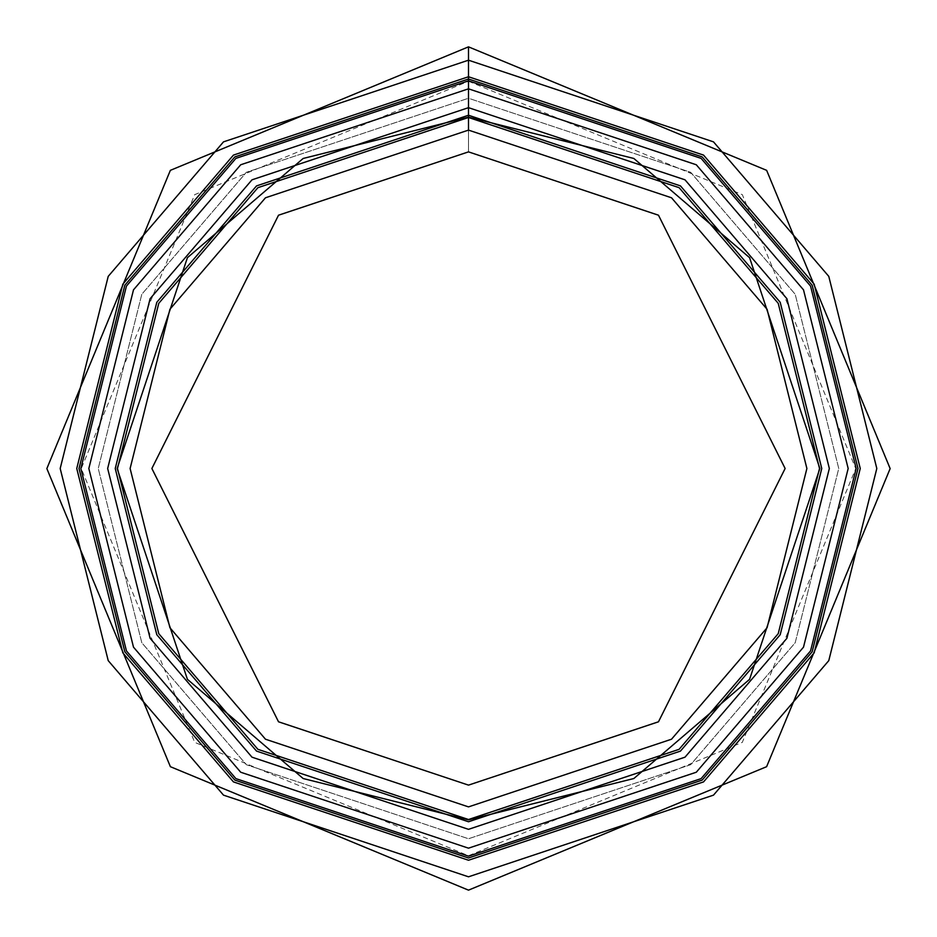 <?xml version="1.0" encoding="UTF-8"?>
<svg xmlns="http://www.w3.org/2000/svg" width="937" height="937" viewBox="0 0 937 937"><rect width="100%" height="100%" fill="white"/><g stroke="black" fill="none" stroke-linecap="round" stroke-linejoin="round"><path stroke-width="0.7" stroke-dasharray="4.68 3.51" d="M468.5 117.476L257.886 187.681L158.775 303.319L117.476 468.5L158.775 633.681L257.886 749.319L468.5 819.524L679.114 749.319L778.225 633.681L819.524 468.5L778.225 303.319L679.114 187.681L468.5 117.476L679.114 187.681L778.225 303.319L819.524 468.5L778.225 633.681L679.114 749.319L468.5 819.524L257.886 749.319L158.775 633.681L117.476 468.5L158.775 303.319L257.886 187.681L468.5 117.476L257.886 187.681L158.775 303.319L117.476 468.5L158.775 633.681L257.886 749.319L468.5 819.524L679.114 749.319L778.225 633.681L819.524 468.5L778.225 303.319L679.114 187.681L468.5 117.476L679.114 187.681L778.225 303.319L819.524 468.5L778.225 633.681L679.114 749.319L468.5 819.524L257.886 749.319L158.775 633.681L117.476 468.5L158.775 303.319L257.886 187.681L468.5 117.137L679.114 187.681L778.225 303.319L819.524 468.5L778.225 633.681L679.114 749.319L468.5 819.524L257.886 749.319L158.775 633.681L117.476 468.5L158.775 303.319L257.886 187.681L468.5 117.476L257.886 187.681L158.775 303.319L117.476 468.5L158.775 633.681L257.886 749.319L468.5 819.524L679.114 749.319L778.225 633.681L819.524 468.5L778.225 303.319L679.114 187.681L468.5 117.476M468.5 80.84L701.099 158.376L810.552 286.078L856.16 468.5L810.552 650.922L701.099 778.624L468.5 856.16L235.901 778.624L126.448 650.922L80.84 468.5L126.448 286.078L235.901 158.376L468.5 80.84L235.901 158.376L126.448 286.078L80.84 468.5L126.448 650.922L235.901 778.624L468.5 856.16L701.099 778.624L810.552 650.922L856.16 468.5L810.552 286.078L701.099 158.376L468.5 80.84L701.099 158.376L810.552 286.078L856.16 468.5L810.552 650.922L701.099 778.624L468.5 856.16L235.901 778.624L126.448 650.922L80.84 468.5L126.448 286.078L235.901 158.376L468.5 80.84L235.901 158.376L126.448 286.078L80.84 468.5L126.448 650.922L235.901 778.624L468.5 856.16L701.099 778.624L810.552 650.922L856.16 468.5L810.552 286.078L701.099 158.376L468.5 80.84L468.5 60.191L468.5 76.752L703.546 155.097L814.159 284.145L860.248 468.5L814.159 652.855L703.546 781.903L468.5 860.248L233.454 781.903L122.841 652.855L76.752 468.5L122.841 284.145L233.454 155.097L468.5 76.752L468.5 80.84L701.099 158.376L810.552 286.078L856.16 468.5L810.552 650.922L701.099 778.624L468.5 856.16L235.901 778.624L126.448 650.922L80.84 468.5L126.448 286.078L235.901 158.376L468.5 80.84L235.901 158.376L126.448 286.078L80.84 468.5L126.448 650.922L235.901 778.624L468.5 856.16L701.099 778.624L810.552 650.922L856.16 468.5L810.552 286.078L701.099 158.376L468.5 80.84M468.5 115.239L256.551 185.889L156.807 302.264L115.239 468.5L156.807 634.736L256.551 751.111L468.5 821.761L680.449 751.111L780.193 634.736L821.761 468.5L780.193 302.264L680.449 185.889L468.5 115.239L256.551 185.889L156.807 302.264L115.239 468.5L156.807 634.736L256.551 751.111L468.5 821.761L680.449 751.111L780.193 634.736L821.761 468.5L780.193 302.264L680.449 185.889L468.5 115.239L680.449 185.889L780.193 302.264L821.761 468.5L780.193 634.736L680.449 751.111L468.5 821.761L256.551 751.111L156.807 634.736L115.239 468.5L156.807 302.264L256.551 185.889L468.5 115.239L680.449 185.889L780.193 302.264L821.761 468.5L780.193 634.736L680.449 751.111L468.5 821.761L256.551 751.111L156.807 634.736L115.239 468.5L156.807 302.264L256.551 185.889L468.5 115.239L468.5 98.244L246.349 172.291L141.803 294.265L98.244 468.5L141.803 642.735L246.349 764.709L468.5 838.756L690.651 764.709L795.197 642.735L838.756 468.5L795.197 294.265L690.651 172.291L468.5 98.244L468.5 115.239L256.551 185.889L156.807 302.264L115.239 468.5L156.807 634.736L256.551 751.111L468.5 821.761L680.449 751.111L780.193 634.736L821.761 468.5L780.193 302.264L680.449 185.889L468.5 115.239L468.5 81.25L468.5 98.244L690.651 172.291L795.197 294.265L838.756 468.5L795.197 642.735L690.651 764.709L468.5 838.756L246.349 764.709L141.803 642.735L98.244 468.5L141.803 294.265L246.349 172.291L468.5 98.244L468.5 81.25L468.5 88.828L696.296 164.771L803.501 289.838L848.172 468.5L803.501 647.162L696.296 772.229L468.5 848.172L240.704 772.229L133.499 647.162L88.828 468.5L133.499 289.838L240.704 164.771L468.5 88.828L468.5 107.661L685.006 179.822L786.893 298.692L829.339 468.5L786.893 638.308L685.006 757.178L468.5 829.339L251.994 757.178L150.107 638.308L107.661 468.5L150.107 298.692L251.994 179.822L468.5 107.661L468.5 115.239L680.449 185.889L780.193 302.264L821.761 468.5L780.193 634.736L680.449 751.111L468.5 821.761L256.551 751.111L156.807 634.736L115.239 468.5L156.807 302.264L256.551 185.889L468.5 115.239L680.449 185.889L780.193 302.264L821.761 468.5L780.193 634.736L680.449 751.111L468.5 821.761L256.551 751.111L156.807 634.736L115.239 468.5L156.807 302.264L256.551 185.889L468.5 115.239L468.5 151.876L278.523 215.205L151.876 468.5L278.523 721.795L468.5 785.124L658.477 721.795L785.124 468.5L658.477 215.205L468.5 151.876L468.5 115.239M468.5 151.876L658.477 215.205L785.124 468.5L658.477 721.795L468.5 785.124L278.523 721.795L151.876 468.5L278.523 215.205L468.5 151.876M819.863 468.5L749.588 679.313L633.845 778.53L468.5 819.863L303.155 778.53L187.412 679.313L117.137 468.5L187.412 257.687L303.155 158.47L468.5 117.137L633.845 158.47L749.588 257.687L819.863 468.5M468.5 81.25L742.327 194.673L855.75 468.594L742.303 742.362L468.5 855.75L194.697 742.362L81.25 468.594L194.673 194.673L468.5 81.25"/><path stroke-width="1.41" d="M468.5 117.476L679.114 187.681L778.225 303.319L819.524 468.5L778.225 633.681L679.114 749.319L468.5 819.524L257.886 749.319L158.775 633.681L117.476 468.5L158.775 303.319L257.886 187.681L468.5 117.476L257.886 187.681L158.775 303.319L117.476 468.5L158.775 633.681L257.886 749.319L468.5 819.524L679.114 749.319L778.225 633.681L819.524 468.5L778.225 303.319L679.114 187.681L468.5 117.476L468.5 130.114L265.476 197.789L169.925 309.257L130.114 468.5L169.925 627.743L265.476 739.211L468.5 806.886L671.524 739.211L767.075 627.743L806.886 468.5L767.075 309.257L671.524 197.789L468.5 130.114L671.524 197.789L767.075 309.257L806.886 468.5L767.075 627.743L671.524 739.211L468.5 806.886L265.476 739.211L169.925 627.743L130.114 468.5L169.925 309.257L265.476 197.789L468.5 130.114L468.5 80.84L235.901 158.376L126.448 286.078L80.84 468.5L126.448 650.922L235.901 778.624L468.5 856.16L701.099 778.624L810.552 650.922L856.16 468.5L810.552 286.078L701.099 158.376L468.5 80.84L468.5 117.476M468.5 88.828L240.704 164.771L133.499 289.838L88.828 468.5L133.499 647.162L240.704 772.229L468.5 848.172L696.296 772.229L803.501 647.162L848.172 468.5L803.501 289.838L696.296 164.771L468.5 88.828M468.5 107.661L251.994 179.822L150.107 298.692L107.661 468.5L150.107 638.308L251.994 757.178L468.5 829.339L685.006 757.178L786.893 638.308L829.339 468.5L786.893 298.692L685.006 179.822L468.5 107.661M468.5 115.239L256.551 185.889L156.807 302.264L115.239 468.5L156.807 634.736L256.551 751.111L468.5 821.761L680.449 751.111L780.193 634.736L821.761 468.5L780.193 302.264L680.449 185.889L468.5 115.239M468.5 151.876L278.523 215.205L151.876 468.5L278.523 721.795L468.5 785.124L658.477 721.795L785.124 468.5L658.477 215.205L468.5 151.876L658.477 215.205L785.124 468.5L658.477 721.795L468.5 785.124L278.523 721.795L151.876 468.5L278.523 215.205L468.5 151.876M468.5 80.84L701.099 158.376L810.552 286.078L856.16 468.5L810.552 650.922L701.099 778.624L468.5 856.16L235.901 778.624L126.448 650.922L80.84 468.5L126.448 286.078L235.901 158.376L468.5 80.84L468.5 79.013L234.812 156.912L124.844 285.211L79.013 468.5L124.844 651.789L234.812 780.088L468.5 857.987L702.188 780.088L812.156 651.789L857.987 468.5L812.156 285.211L702.188 156.912L468.5 79.013L468.5 80.84M468.5 79.013L702.188 156.912L812.156 285.211L857.987 468.5L812.156 651.789L702.188 780.088L468.5 857.987L234.812 780.088L124.844 651.789L79.013 468.5L124.844 285.211L234.812 156.912L468.5 79.013L468.5 60.191L223.51 141.85L108.224 276.356L60.191 468.5L108.224 660.644L223.51 795.15L468.5 876.809L713.49 795.15L828.776 660.644L876.809 468.5L828.776 276.356L713.49 141.85L468.5 60.191L468.5 79.013M468.5 60.191L713.49 141.85L828.776 276.356L876.809 468.5L828.776 660.644L713.49 795.15L468.5 876.809L223.51 795.15L108.224 660.644L60.191 468.5L108.224 276.356L223.51 141.85L468.5 60.191L468.5 46.85L468.5 60.191M468.5 76.752L233.454 155.097L122.841 284.145L76.752 468.5L122.841 652.855L233.454 781.903L468.5 860.248L703.546 781.903L814.159 652.855L860.248 468.5L814.159 284.145L703.546 155.097L468.5 76.752M819.863 468.5L749.588 257.687L633.845 158.47L468.5 117.137L303.155 158.47L187.412 257.687L117.137 468.5L187.412 679.313L303.155 778.53L468.5 819.863L633.845 778.53L749.588 679.313L819.863 468.5L749.588 679.313L633.845 778.53L468.5 819.863L303.155 778.53L187.412 679.313L117.137 468.5L187.412 257.687L303.155 158.47L468.5 117.137L633.845 158.47L749.588 257.687L819.863 468.5L749.588 257.687L633.845 158.47L468.5 117.137L303.155 158.47L187.412 257.687L117.137 468.5L187.412 679.313L303.155 778.53L468.5 819.863L633.845 778.53L749.588 679.313L819.863 468.5M468.5 46.85L170.358 170.347L46.85 468.594L170.382 766.689L468.5 890.15L766.618 766.689L890.15 468.594L766.642 170.347L468.5 46.85"/></g></svg>
